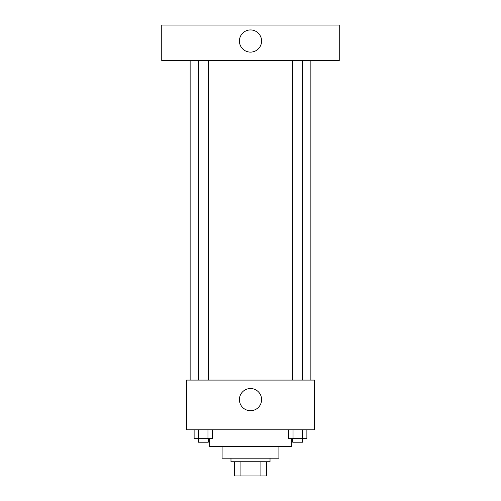 <?xml version="1.0" encoding="UTF-8"?>
<svg xmlns="http://www.w3.org/2000/svg" width="501" height="501" viewBox="0 0 501 501"><rect width="100%" height="100%" fill="white"/><g stroke="black" fill="none" stroke-linecap="round" stroke-linejoin="round"><path stroke-width="0.75" d="M260.915 461.747L260.915 475.95L234.524 475.95L234.524 461.747M260.915 475.95L266.476 475.95L266.476 461.747L266.476 475.95M270.026 458.196L270.026 461.747L230.974 461.747L230.974 458.196M240.085 461.747L240.085 475.95M278.9 446.66L278.9 458.196L222.1 458.196L222.1 446.66M291.332 438.669L291.332 446.66L209.668 446.66L209.668 438.669M314.409 429.795L186.591 429.795L186.591 380.09L314.409 380.09L314.409 429.795M261.597 399.616A11.097 11.097 0 0 1 244.951 409.223A11.097 11.097 0 0 1 244.951 390.01A11.097 11.097 0 0 1 261.597 399.616M310.858 60.552L310.858 380.09M292.747 380.09L292.747 60.552M208.253 60.552L208.253 380.09M339.258 60.552L161.742 60.552L161.742 25.05L339.258 25.05L339.258 60.552M250.5 29.935A11.097 11.097 0 0 1 260.107 46.574A11.097 11.097 0 0 1 240.893 46.574A11.097 11.097 0 0 1 250.5 29.935M306.875 429.795L306.875 438.669L288.426 438.669L288.426 429.795M302.26 429.795L302.26 438.669M293.035 429.795L293.035 438.669M302.548 438.669L302.548 442.22L292.747 442.22L292.747 438.669M212.574 429.795L212.574 438.669L194.125 438.669L194.125 429.795M207.965 429.795L207.965 438.669M198.74 429.795L198.74 438.669M208.253 438.669L208.253 442.22L198.452 442.22L198.452 438.669M190.142 60.552L190.142 380.09M302.548 380.09L302.548 60.552M198.452 60.552L198.452 380.09"/></g></svg>
